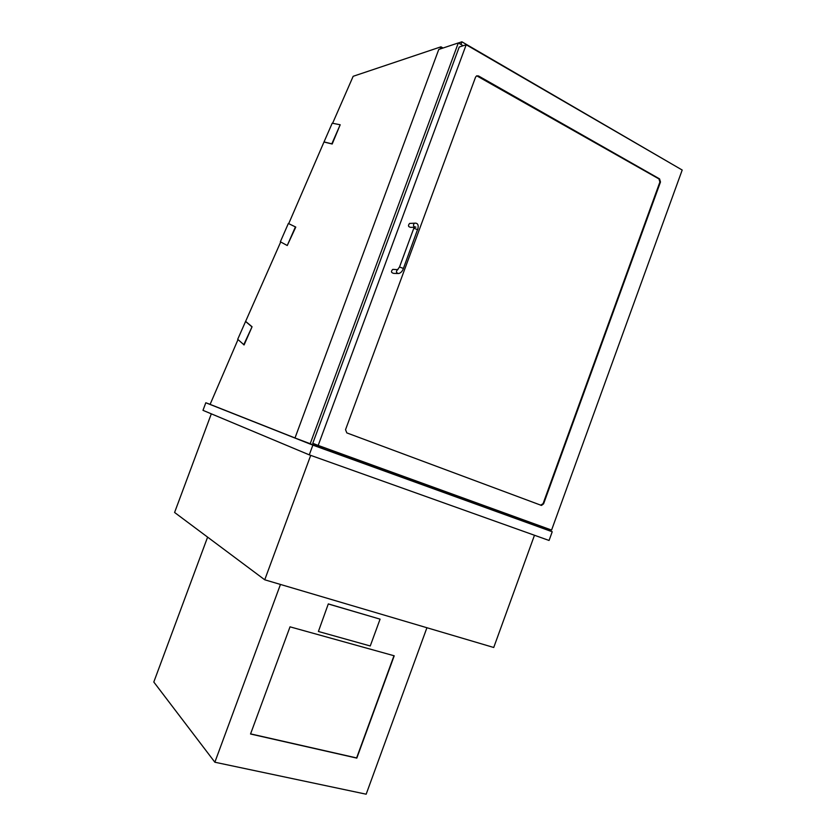 <?xml version="1.0" encoding="UTF-8"?>
<svg xmlns="http://www.w3.org/2000/svg" width="836" height="836" viewBox="0 0 836 836"><rect width="100%" height="100%" fill="white"/><g stroke="black" fill="none" stroke-linecap="round" stroke-linejoin="round"><path stroke-width="1.25" d="M211.32 413.83L174.588 512.468L264.74 579.797L493.731 647.482L534.476 535.259M310.71 455.369L264.74 579.797M210.066 404.321L205.802 402.764L202.981 410.34L309.278 454.857L549.064 540.464L552.22 531.759L543.818 528.53M309.278 454.857L312.863 445.128L552.22 531.759M205.802 402.764L312.863 445.128M327.722 450.102L518.121 519.041L518.477 518.069M518.132 519.01L543.808 528.561L544.226 527.401M529.93 522.218L529.501 523.388M463.154 45.74L458.316 42.939L438.764 49.449L294.993 437.991L327.649 450.311L328.12 449.036M458.316 42.939L310.104 443.968M443.038 48.018L440.948 46.826L353.168 76.295L332.613 123.279M440.144 48.99L440.948 46.826M238.009 339.573L210.108 404.373L295.003 437.959M324.023 141.921L331.829 143.844L340.189 124.773L332.216 123.195L324.023 141.921L288.713 223.651L295.777 227.078L288.713 223.651M280.708 241.959L237.706 339.291L244.102 344.934L252.064 326.761L245.878 321.588M458.368 42.97L461.89 41.8L671.005 163.532M461.89 41.8L460.918 44.444M324.389 142.099L332.185 144.022L340.189 124.773M243.725 344.787L252.064 326.761M251.699 326.615L245.512 321.442M410.633 223.369L409.63 223.421C407.801 225.574 408.187 226.89 410.81 227.371L414.113 227.225M466.195 44.747L318.192 445.431L551.582 530.066L682.197 170.032L466.195 44.747L459.225 47.025L312.779 443.31L318.192 445.431M475.559 77.142L345.54 429.683L346.825 432.902L541.498 505.435L543.599 503.815L660.482 181.997L659.573 178.883L478.464 75.93L476.593 75.898L475.559 77.142M397.581 273.518L393.735 273.372C391.123 272.766 390.799 271.439 392.753 269.391L393.86 269.422M540.641 505.205L543.087 503.627L659.886 182.049L658.977 178.935L476.75 75.825M328.308 603.905L318.401 631.483L370.254 645.977L380.077 619.152L328.308 603.905L318.401 631.483M380.077 619.152L328.496 604.031M280.457 584.448L214.862 762.223L366.168 794.2L426.924 627.731M250.539 734.008L356.815 758.116L394.216 655.8L290.019 626.833L250.539 734.008M214.862 762.223L153.803 682.03L207.61 537.12M250.581 733.872L356.617 757.938L393.975 655.737M288.347 223.494L280.353 241.771L287.25 245.523L295.777 227.078M287.25 245.523L295.411 226.911M660.482 181.997L659.886 182.049M659.573 178.883L658.977 178.935M403.182 268.513L403.412 268.45C402.534 271.136 400.956 272.839 398.688 273.55C396.065 272.944 395.741 271.606 397.717 269.537L397.967 269.474M417.477 229.764L403.412 268.45L399.524 266.998L397.612 269.631L392.753 269.391M415.868 223.16L414.729 223.17C417.854 222.94 418.846 225.103 417.718 229.67L413.83 228.207L399.524 266.998M409.63 223.421L414.729 223.17C413.297 224.132 413.12 225.333 414.186 226.796M414.771 227.152L415.91 227.152L414.196 226.723L413.83 228.207"/></g></svg>
